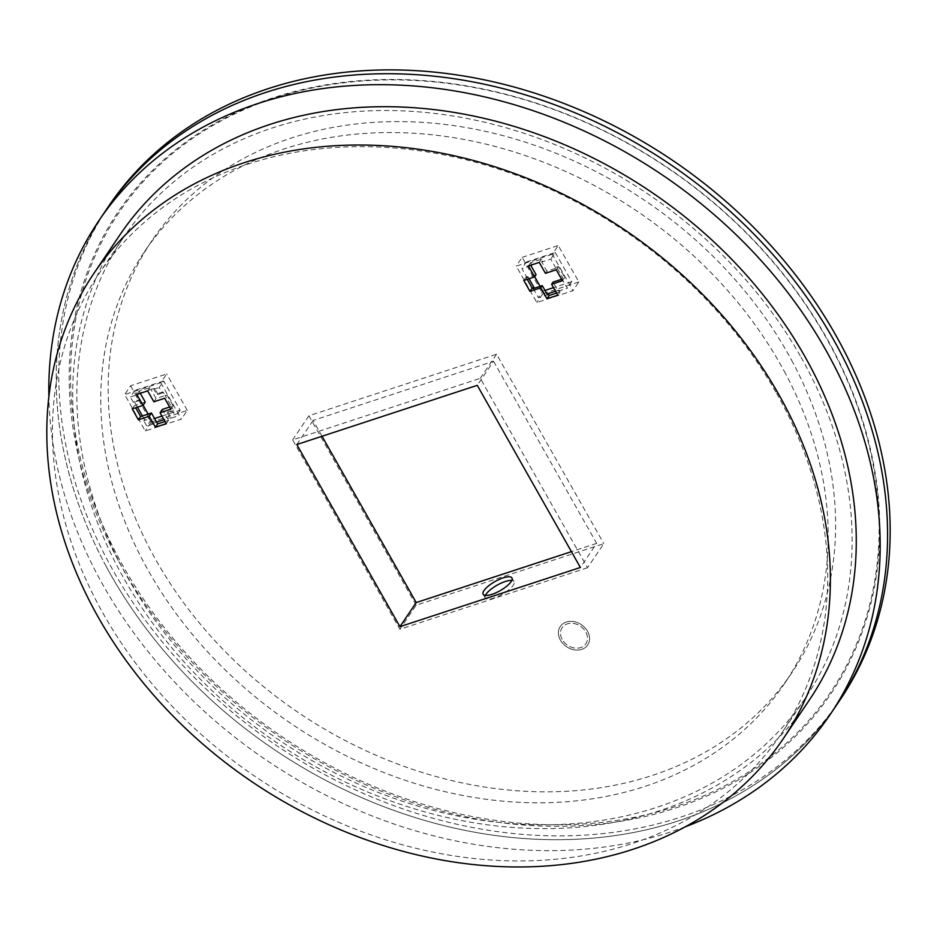 <?xml version="1.0" encoding="UTF-8"?>
<svg xmlns="http://www.w3.org/2000/svg" width="937" height="937" viewBox="0 0 937 937"><rect width="100%" height="100%" fill="white"/><g stroke="black" fill="none" stroke-linecap="round" stroke-linejoin="round"><path stroke-width="0.7" stroke-dasharray="4.68 3.51" d="M485.401 595.405A16.55 5.224 -29.5 0 0 485.225 597.911A16.55 5.224 -29.5 0 0 494.068 597.97A16.55 5.224 -29.5 0 0 508.814 589.818A16.55 5.224 -29.5 0 0 514.015 581.608A16.55 5.224 -29.5 0 0 511.789 580.46M776.621 393.399A411.437 329.449 34 0 1 781.025 734.093A411.437 329.449 34 0 1 444.618 854.321A411.437 329.449 34 0 1 103.538 614.215A411.437 329.449 34 0 1 99.123 273.522A411.437 329.449 34 0 1 435.541 153.293A411.437 329.449 34 0 1 776.621 393.399M801.03 357.266A411.437 329.449 34 0 1 805.433 697.96A411.437 329.449 34 0 1 469.027 818.188A411.437 329.449 34 0 1 127.947 578.07A411.437 329.449 34 0 1 123.532 237.389A411.437 329.449 34 0 1 459.95 117.16A411.437 329.449 34 0 1 801.03 357.266M809.088 700.419A415.841 332.986 34 0 1 469.074 821.948A415.841 332.986 34 0 1 124.34 579.253A415.841 332.986 34 0 1 119.877 234.918M561.638 279.285L562.868 278.031L556.683 267.104L555.946 268.193L546.915 271.156L541.762 262.044L542.5 260.954L531.326 265.019M555.946 268.193L550.78 259.092L541.762 262.044M555.559 291.22L559.002 290.095L558.265 291.184L553.111 282.084M558.265 291.184L567.283 288.233L562.13 279.121M533.258 288.596L538.412 297.697L547.431 294.745M536.093 274.705L527.074 277.668L527.812 276.567L529.03 278.734M530.939 265.604L521.909 268.556L527.074 277.668M544.994 290.423L542.851 291.126L538.412 297.697M542.851 291.126L540.134 286.335M534.711 276.755L526.348 261.985L521.909 268.556M526.348 261.985L555.219 252.521L550.78 259.092M555.219 252.521L571.722 281.662L567.283 288.233M571.722 281.662L553.533 287.624M527.226 279.32L526.008 277.165L527.812 276.567M531.677 264.503L530.647 262.688L541.469 259.127L542.5 260.954M556.683 267.104L558.487 266.506L564.671 277.434L562.868 278.031M546.915 271.156L545.439 273.346M541.469 259.127L539.255 262.419M558.487 266.506L556.262 269.797M564.671 277.434L562.458 280.725M559.002 290.095L560.033 291.911L557.82 295.202M560.033 291.911L556.59 293.047M526.008 277.165L523.783 280.444M530.647 262.688L528.421 265.967M137.458 407.185L136.24 405.03L134.424 405.627L135.654 407.782M165.017 421.509L168.461 420.373L167.43 418.558L163.987 419.682M166.915 394.969L165.111 395.555L171.295 406.482L173.099 405.897L166.915 394.969L164.689 398.248M139.074 391.139L140.105 392.966L150.927 389.417L149.897 387.59L139.074 391.139L136.849 394.43M160.754 382.718L181.38 419.144L145.294 430.985L124.668 394.559L160.754 382.718L166.669 373.957L130.583 385.798L124.668 394.559M587.534 567.728L399.865 629.301L292.625 439.886L480.283 378.314L587.534 567.728L603.815 543.636L416.145 605.208L399.865 629.301M552.326 254.267L516.24 266.108L536.866 302.522L572.952 290.693L552.326 254.267L558.253 245.506L578.879 281.932L572.952 290.693M322.035 436.255L313.087 420.444L493.53 361.249L477.261 385.341M493.53 361.249L596.658 543.378L580.39 567.471M596.658 543.378L571.429 551.647M313.087 420.444L296.806 444.536M416.145 605.208L308.894 415.794L496.563 354.221L603.815 543.636M496.563 354.221L480.283 378.314M308.894 415.794L292.625 439.886M130.583 385.798L151.208 422.224L187.295 410.383L181.38 419.144M187.295 410.383L166.669 373.957M151.208 422.224L145.294 430.985M578.879 281.932L542.781 293.773L522.155 257.347L516.24 266.108M542.781 293.773L536.866 302.522M522.155 257.347L558.253 245.506M145.258 402.067L136.24 405.03L134.167 401.387L139.59 399.607L136.486 394.149L140.292 393.306M149.897 387.59L147.683 390.881M161.949 416.087L180.15 410.113L163.647 380.972L159.208 387.543L162.3 393.013L163.038 391.912L165.111 395.555L156.081 398.518L150.927 389.417L154.535 388.234L157.627 393.692L156.889 394.793L153.797 389.323L154.535 388.234M156.081 398.518L153.867 401.809M173.099 405.897L170.874 409.176M169.656 407.021L171.295 406.482L173.357 410.125L167.946 411.905L167.208 413.006L172.619 411.226L175.711 416.684L170.3 418.464L167.208 413.006M167.946 411.905L171.038 417.375L167.43 418.558L162.277 409.446M168.461 420.373L166.236 423.665M134.424 405.627L132.211 408.907M156.596 422.107L152.989 423.29L149.897 417.82L149.159 418.921L152.251 424.379L152.989 423.29M142.424 415.958L144.485 419.6L149.897 417.82M139.59 399.607L138.84 400.708L133.429 402.488L134.167 401.387M163.647 380.972L134.776 390.448L143.138 405.217M148.151 414.084L151.279 419.589L154.57 418.511M136.486 394.149L135.748 395.238L138.84 400.708M134.776 390.448L130.337 397.019L135.748 395.238M153.797 389.323L159.208 387.543M144.485 419.6L143.748 420.701L149.159 418.921M151.279 419.589L146.84 426.159L143.748 420.701M133.429 402.488L130.337 397.019M171.038 417.375L170.3 418.464M180.15 410.113L175.711 416.684M152.251 424.379L146.84 426.159M172.619 411.226L173.357 410.125M162.3 393.013L156.889 394.793M163.038 391.912L157.627 393.692M784.152 371.075A386.067 309.128 34 0 1 784.41 683.752A386.067 309.128 34 0 1 464.764 795.853A386.067 309.128 34 0 1 144.825 564.273A386.067 309.128 34 0 1 144.556 251.584A386.067 309.128 34 0 1 464.202 139.496A386.067 309.128 34 0 1 784.152 371.075M791.542 360.124A386.067 309.128 34 0 1 791.812 672.801A386.067 309.128 34 0 1 472.166 784.901A386.067 309.128 34 0 1 152.227 553.322A386.067 309.128 34 0 1 151.958 240.633A386.067 309.128 34 0 1 471.604 128.545A386.067 309.128 34 0 1 791.542 360.124M106.56 567.119A441.222 353.296 34 0 1 106.256 209.771A441.222 353.296 34 0 0 106.56 567.119A441.222 353.296 34 0 0 472.201 831.775A441.222 353.296 34 0 0 837.514 703.675A441.222 353.296 34 0 1 472.201 831.775A441.222 353.296 34 0 1 106.56 567.119M685.497 826.715A441.222 353.296 34 0 1 99.158 578.07A441.222 353.296 34 0 1 48.876 396.738M562.118 639.315A14.336 11.478 34 0 1 562.106 627.708A14.336 11.478 34 0 1 573.983 623.538A14.336 11.478 34 0 1 585.859 632.147A14.336 11.478 34 0 1 585.871 643.754A14.336 11.478 34 0 1 573.994 647.924A14.336 11.478 34 0 1 562.118 639.315A14.336 11.478 34 0 1 562.118 627.696A14.336 11.478 34 0 1 573.983 623.527A14.336 11.478 34 0 1 585.871 632.135A14.336 11.478 34 0 1 585.883 643.742A14.336 11.478 34 0 1 574.006 647.912A14.336 11.478 34 0 1 562.118 639.303M587.698 631.585A16.55 13.247 34 0 1 587.71 644.984A16.55 13.247 34 0 1 574.006 649.786A16.55 13.247 34 0 1 560.291 639.854A16.55 13.247 34 0 1 560.279 626.455A16.55 13.247 34 0 1 573.983 621.653A16.55 13.247 34 0 1 587.698 631.585A16.55 13.247 34 0 1 587.698 644.996A16.55 13.247 34 0 1 574.006 649.798A16.55 13.247 34 0 1 560.291 639.866A16.55 13.247 34 0 1 560.279 626.466A16.55 13.247 34 0 1 573.971 621.664A16.55 13.247 34 0 1 587.686 631.585M119.561 559.705A429.087 343.574 34 0 1 281.99 95.668A429.087 343.574 34 0 1 830.123 344.98A429.087 343.574 34 0 1 667.694 809.018A429.087 343.574 34 0 1 119.561 559.705M118.285 560.525A430.188 344.465 34 0 1 281.123 95.293A430.188 344.465 34 0 1 830.662 345.249A430.188 344.465 34 0 1 667.823 810.482A430.188 344.465 34 0 1 118.285 560.525M840.102 699.845A441.222 353.296 34 0 1 474.79 827.945A441.222 353.296 34 0 1 109.149 563.289A441.222 353.296 34 0 1 108.844 205.929M514.015 581.608L511.953 577.965M805.433 697.96L781.025 734.093M123.532 237.389L99.123 273.522M485.225 597.911L483.164 594.269M791.812 672.801L784.41 683.752M151.958 240.633L144.556 251.584"/><path stroke-width="1.41" d="M492.007 594.327A16.55 5.224 -29.5 0 0 506.753 586.175A16.55 5.224 -29.5 0 0 511.953 577.965A16.55 5.224 -29.5 0 0 503.11 577.895A16.55 5.224 -29.5 0 0 488.364 586.047A16.55 5.224 -29.5 0 0 483.164 594.269A16.55 5.224 -29.5 0 0 492.007 594.327M511.789 580.46A16.55 5.224 -29.5 0 0 505.172 581.537A16.55 5.224 -29.5 0 0 485.401 595.405M93.993 273.241L119.877 234.918A415.841 332.986 34 0 1 459.903 113.4A415.841 332.986 34 0 1 804.637 356.083A415.841 332.986 34 0 1 809.088 700.419L783.203 738.754A415.841 332.986 34 0 1 443.189 860.271A415.841 332.986 34 0 1 98.455 617.588A415.841 332.986 34 0 1 93.993 273.241A415.841 332.986 34 0 1 434.007 151.724A415.841 332.986 34 0 1 778.741 394.407A415.841 332.986 34 0 1 783.203 738.754M531.326 265.019L530.939 265.604L536.093 274.705L534.617 276.895L528.421 265.967L539.255 262.419L545.439 273.346L556.262 269.797L562.458 280.725L551.624 284.274L553.111 282.084L561.638 279.285M529.03 278.734L533.996 287.495L533.258 288.596L542.277 285.633L547.431 294.745L548.18 293.644L555.559 291.22M540.134 286.335L534.711 276.755M553.533 287.624L544.994 290.423M533.996 287.495L532.193 288.092L527.226 279.32M551.624 284.274L557.82 295.202L546.985 298.751L540.801 287.823L529.979 291.372L523.783 280.444L534.617 276.895M556.59 293.047L549.211 295.471L546.985 298.751M542.277 285.633L540.801 287.823M549.211 295.471L548.18 293.644M532.193 288.092L529.979 291.372M477.261 385.341L296.806 444.536L399.935 626.666L580.39 567.471L477.261 385.341M143.033 405.358L132.211 408.907L138.395 419.835L149.229 416.286L155.413 427.213L166.236 423.665L160.051 412.737L170.874 409.176L164.689 398.248L153.867 401.809L147.683 390.881L136.849 394.43L143.033 405.358L145.258 402.067L140.292 393.306M135.654 407.782L140.62 416.555L142.424 415.958L137.458 407.185M163.987 419.682L156.596 422.107L157.627 423.922L165.017 421.509M571.429 551.647L416.215 602.573L399.935 626.666M416.215 602.573L322.035 436.255M160.051 412.737L162.277 409.446L169.656 407.021M157.627 423.922L155.413 427.213M142.424 415.958L151.443 412.994L156.596 422.107M151.443 412.994L149.229 416.286M140.62 416.555L138.395 419.835M143.138 405.217L148.151 414.084M154.57 418.511L161.949 416.087M48.876 396.738A441.222 353.296 34 0 1 98.853 220.722L106.256 209.771A441.222 353.296 34 0 1 471.569 81.66A441.222 353.296 34 0 1 837.209 346.327A441.222 353.296 34 0 1 837.514 703.675L840.102 699.845A441.222 353.296 34 0 0 839.798 342.485A441.222 353.296 34 0 0 474.157 77.83A441.222 353.296 34 0 0 108.844 205.929L106.256 209.771A441.222 353.296 34 0 1 471.569 81.66A441.222 353.296 34 0 1 837.209 346.327A441.222 353.296 34 0 1 837.514 703.675L830.112 714.626A441.222 353.296 34 0 1 685.497 826.715M98.853 220.722A441.222 353.296 34 0 1 464.166 92.611A441.222 353.296 34 0 1 829.807 357.278A441.222 353.296 34 0 1 830.112 714.626"/></g></svg>
